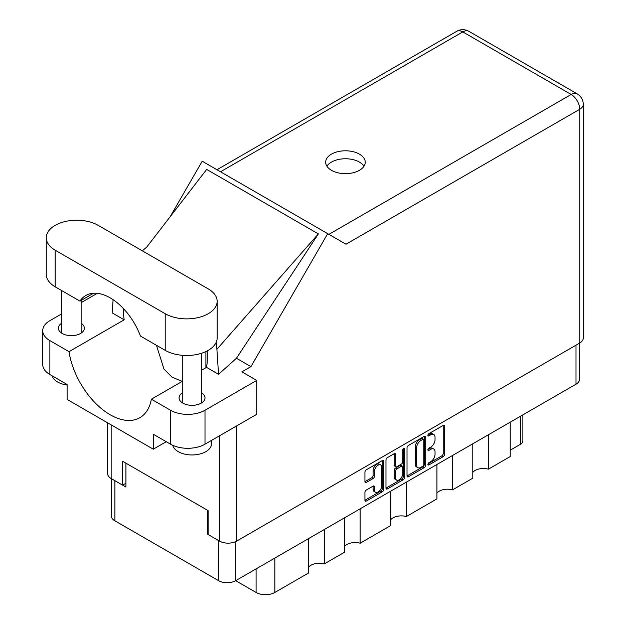 <?xml version="1.0" encoding="UTF-8"?>
<svg xmlns="http://www.w3.org/2000/svg" width="626" height="626" viewBox="0 0 626 626"><rect width="100%" height="100%" fill="white"/><g stroke="black" fill="none" stroke-linecap="round" stroke-linejoin="round"><path stroke-width="0.94" d="M380.655 464.93L379.278 464.14A5.118 2.958 120 0 0 376.719 464.39A5.118 2.958 120 0 0 373.096 470.658L374.473 471.456A5.118 2.958 120 0 1 378.096 465.188A5.118 2.958 120 0 1 380.655 464.93A5.118 2.958 120 0 1 381.719 467.278L381.719 485.799A5.118 2.958 120 0 1 379.481 490.948A5.118 2.958 120 0 1 375.537 492.326A5.118 2.958 120 0 1 374.473 489.978L374.473 486.895A1.917 1.103 120 0 0 374.082 486.019A1.917 1.103 120 0 0 373.119 486.112L366.288 490.056A1.917 1.103 120 0 0 364.935 492.404L364.935 500.291A1.917 1.103 120 0 0 365.334 501.168A1.917 1.103 120 0 0 366.288 501.074L382.259 491.856A1.917 1.103 120 0 0 383.613 489.509L383.613 461.378A1.917 1.103 120 0 0 383.214 460.501A1.917 1.103 120 0 0 382.259 460.595L366.288 469.813A1.917 1.103 120 0 0 364.935 472.16L364.935 481.691A1.917 1.103 120 0 0 365.334 482.568A1.917 1.103 120 0 0 366.288 482.474L373.119 478.53A1.917 1.103 120 0 0 374.473 476.183L374.473 471.456M403.715 448.208L404.662 448.756A1.338 0.775 120 0 0 404.38 448.146A1.338 0.775 120 0 0 403.715 448.208A1.338 0.775 120 0 0 402.768 449.851L402.768 461.73A1.917 1.103 120 0 1 401.415 464.069L396.876 466.691A1.917 1.103 120 0 1 395.922 466.785A1.917 1.103 120 0 1 395.522 465.908L395.522 454.499A1.917 1.103 120 0 0 395.123 453.623A1.917 1.103 120 0 0 394.169 453.717L395.522 454.499M407.025 447.856L407.025 475.987A1.917 1.103 120 0 0 407.424 476.863A1.917 1.103 120 0 0 408.379 476.769L424.358 467.552A1.917 1.103 120 0 0 425.703 465.204L425.703 437.073A1.917 1.103 120 0 0 425.312 436.197A1.917 1.103 120 0 0 424.358 436.291L408.379 445.516A1.917 1.103 120 0 0 407.025 447.856M579.551 343.134L579.551 379.254A12.09 6.98 180 0 1 576.006 384.192L235.681 580.678L256.089 592.454L256.089 568.893M430.711 461.691L428.857 462.763A1.338 0.775 120 0 0 427.981 463.944A1.338 0.775 120 0 0 428.184 465.016A1.338 0.775 120 0 0 428.857 464.954L443.239 456.651A1.917 1.103 120 0 0 444.585 454.304L444.585 426.173A1.917 1.103 120 0 0 444.194 425.297A1.917 1.103 120 0 0 443.239 425.39L428.857 433.693A1.338 0.775 120 0 0 427.981 434.874A1.338 0.775 120 0 0 428.184 435.946A1.338 0.775 120 0 0 428.857 435.884L430.711 434.804A6.127 3.537 120 0 1 433.779 434.507A6.127 3.537 120 0 1 435.047 437.308L435.047 439.655A6.127 3.537 120 0 1 430.711 447.152L428.857 448.232A1.338 0.775 120 0 0 427.981 449.413A1.338 0.775 120 0 0 428.184 450.485A1.338 0.775 120 0 0 428.857 450.415L430.711 449.343A6.127 3.537 120 0 1 433.779 449.038A6.127 3.537 120 0 1 435.047 451.847L435.047 454.186A6.127 3.537 120 0 1 430.711 461.691M403.308 479.704L387.337 488.922A1.917 1.103 120 0 1 386.375 489.016A1.917 1.103 120 0 1 385.984 488.139L401.931 478.906L403.308 479.704A1.917 1.103 120 0 0 404.662 477.356L404.662 448.756M387.337 488.922L385.984 488.139L385.984 460.008A1.917 1.103 120 0 1 387.337 457.669L394.169 453.717M360.138 508.821L360.138 543.212L390.734 525.55L390.734 491.152M324.291 529.518L324.291 563.909L344.543 552.218L344.543 517.827M488.382 434.78L488.382 469.171L510.229 456.557L510.229 422.167M452.528 455.478L452.528 489.868L472.787 478.178L472.787 443.787M406.337 482.145L406.337 516.544L436.932 498.875L436.932 464.484M235.681 541.607L235.681 580.678A12.09 6.98 180 0 1 218.584 580.678L114.887 520.809A12.09 6.98 180 0 1 111.342 515.871L111.342 478.632M208.106 533.861L207.55 534.181L218.584 540.551A12.09 6.98 0 0 0 218.599 540.559L218.584 580.678M207.55 534.181L207.55 510.292M114.871 480.666A12.09 6.98 0 0 0 114.887 480.682L125.92 487.051L125.92 463.162M522.859 414.874L522.859 441.033A7.802 4.507 180 0 1 520.574 444.217L510.229 450.188M274.845 558.063L274.845 592.454L308.688 572.915L308.688 538.524M344.543 546.396A11.698 6.753 180 0 1 360.138 543.212M308.688 567.093A11.698 6.753 180 0 1 324.291 563.909M274.845 592.454A13.263 7.653 180 0 1 256.089 592.454M472.787 472.356A11.698 6.753 180 0 1 488.382 469.171M436.932 493.053A11.698 6.753 180 0 1 452.528 489.868M390.734 519.729A11.698 6.753 180 0 1 406.337 516.544M433.779 449.038L432.402 448.247A6.127 3.537 120 0 0 429.334 448.545L430.711 449.343M428.012 449.312L429.334 448.545M433.779 434.507L432.402 433.708A6.127 3.537 120 0 0 429.334 434.014L430.711 434.804M428.012 434.78L429.334 434.014M428.012 463.85L441.854 455.853A1.917 1.103 120 0 0 443.208 453.506L443.208 425.406M407.025 475.963L422.973 466.753A1.917 1.103 120 0 0 424.326 464.414L424.326 436.306M422.863 466.221A1.338 0.775 120 0 0 423.81 464.578L423.81 439.89A1.338 0.775 120 0 0 423.536 439.272A1.338 0.775 120 0 0 422.863 439.342L420.899 440.477A6.127 3.537 120 0 0 416.572 447.973L416.572 464.852A6.127 3.537 120 0 0 417.839 467.661A6.127 3.537 120 0 0 420.899 467.356L422.863 466.221M423.536 439.272L422.159 438.474A1.338 0.775 120 0 0 421.486 438.544L422.863 439.342M417.839 467.661L416.462 466.863A6.127 3.537 120 0 1 415.195 464.062L415.195 447.175A6.127 3.537 120 0 1 419.522 439.679L421.486 438.544M394.145 453.733L394.145 465.11A1.917 1.103 120 0 0 394.544 465.987L395.922 466.785M403.285 448.576L403.285 476.566L404.662 477.356M395.522 477.748A5.118 2.958 120 0 0 396.587 480.095A5.118 2.958 120 0 0 400.53 478.718A5.118 2.958 120 0 0 402.768 473.569L402.768 467.043A1.917 1.103 120 0 0 402.369 466.167A1.917 1.103 120 0 0 401.415 466.26L396.876 468.882A1.917 1.103 120 0 0 395.522 471.221L395.522 477.748L394.145 476.949A5.118 2.958 120 0 0 395.202 479.297L396.587 480.095M402.369 466.167L400.992 465.368A1.917 1.103 120 0 0 400.03 465.462L401.415 466.26M394.145 476.949L394.145 470.431A1.917 1.103 120 0 1 395.499 468.084L400.03 465.462M401.931 478.906A1.917 1.103 120 0 0 403.285 476.566M375.537 492.326L374.16 491.527A5.118 2.958 120 0 1 373.096 489.18L373.096 486.128M364.935 481.668L371.742 477.732A1.917 1.103 120 0 0 373.096 475.392L373.096 470.658M364.935 500.268L380.882 491.058A1.917 1.103 120 0 0 382.236 488.71L382.236 460.611M98.204 225.36A30.424 17.567 0 0 0 55.174 225.36A30.424 17.567 0 0 0 46.269 237.778A30.424 17.567 0 0 0 55.174 250.197L165.217 313.728A30.424 17.567 0 0 0 198.372 317.538A30.424 17.567 0 0 0 217.152 301.309A30.424 17.567 0 0 0 208.239 288.891L98.204 225.36M211.541 440.399L211.541 443.701A19.5 11.26 180 0 1 205.829 451.659A19.5 11.26 180 0 1 185.883 454.382A19.5 11.26 180 0 1 172.737 445.305M67.107 385.021A19.5 11.26 180 0 1 52.122 375.819M182.291 392.901A12.966 7.489 0 0 0 179.067 397.839A12.966 7.489 0 0 0 187.072 404.756A12.966 7.489 0 0 0 201.212 403.136A12.966 7.489 0 0 0 205.007 397.839A12.966 7.489 0 0 0 201.791 392.901M61.63 323.243A12.966 7.489 0 0 0 58.414 328.18A12.966 7.489 0 0 0 66.419 335.098A12.966 7.489 0 0 0 80.551 333.47A12.966 7.489 0 0 0 84.346 328.18A12.966 7.489 0 0 0 81.13 323.243M359.441 170.303A19.797 11.425 0 0 0 365.24 162.228A19.797 11.425 0 0 0 353.025 151.664A19.797 11.425 0 0 0 331.451 154.145A19.797 11.425 0 0 0 325.653 162.228A19.797 11.425 0 0 0 337.868 172.784A19.797 11.425 0 0 0 359.441 170.303M326.889 166.203A19.797 11.425 180 0 1 331.451 162.103A19.797 11.425 180 0 1 364.003 166.203M46.269 237.778L46.269 274.399A30.424 17.567 0 0 0 55.174 286.818L79.956 301.122A48.75 28.147 -120 0 1 85.825 295.472A48.75 28.147 -120 0 1 140.443 336.045L165.217 350.349A30.424 17.567 0 0 0 198.372 354.159A30.424 17.567 0 0 0 217.152 337.93L217.152 301.309M170.53 410.257A24.375 14.077 0 0 0 204.999 410.257L256.715 380.405L256.715 414.318L204.999 444.178A24.375 14.077 180 0 1 170.53 444.178L170.53 410.257L151.375 399.2L182.291 381.351M166.25 441.706L153.292 449.194L153.292 434.225L170.53 444.178M61.63 313.908L49.869 320.692A24.375 14.077 0 0 0 42.732 330.645A24.375 14.077 0 0 0 49.869 340.599L49.869 374.512L67.107 384.466L67.107 399.435L153.292 449.194M49.869 374.512A24.375 14.077 180 0 1 42.732 364.559L42.732 330.645M579.731 343.032L579.731 109.284A12.09 6.98 180 0 0 583.268 104.346L583.268 338.095A12.09 6.98 180 0 1 579.731 343.032L236.644 541.107A12.09 6.98 180 0 1 219.546 541.107L208.106 534.494L208.106 510.613L122.61 461.252L122.61 485.134L111.162 478.53A12.09 6.98 180 0 1 107.625 473.592L107.625 422.824M256.715 380.405L241.886 371.844L250.932 366.625L327.695 233.662L345.857 244.148M170.17 216.721L202.214 161.211L327.695 233.662M97.273 293.328L81.13 302.648M113.103 299.705L112.164 312.875L124.183 319.808L69.024 351.655L49.869 340.599M250.932 366.625L236.448 358.268L218.544 374.293L206.533 367.36L201.791 370.099M146.547 247.333L206.674 169.419L318.368 233.905L216.909 349.285L218.544 374.293M236.448 358.268L318.368 233.905M122.61 485.134L125.92 483.225M69.024 351.655A59.282 34.227 -120 0 0 97.875 405.507A59.282 34.227 -120 0 0 139.841 417.698A59.282 34.227 -120 0 0 151.375 399.2M156.469 345.302L163.957 369.043L171.931 377.071L182.229 381.39M207.276 350.881L207.276 358.714A59.282 34.227 60 0 1 206.533 367.36M216.909 349.285A73.132 42.224 -120 0 0 216.158 342.383M124.183 319.808A59.282 34.227 60 0 1 123.439 310.308L123.439 308.579M93.65 293.218L79.956 301.122M205.899 367.728L205.899 351.569M576.006 384.192L576.006 345.176M114.887 480.682L114.887 520.809M520.574 444.217L520.574 416.196M427.91 449.867L428.857 450.415M427.91 435.336L428.857 435.884M443.239 425.39L444.585 426.173M443.208 453.506L444.585 454.304M441.854 455.853L443.239 456.651M427.91 464.406L428.857 464.954M424.358 436.291L425.703 437.073M424.326 464.414L425.703 465.204M422.973 466.753L424.358 467.552M407.025 475.987L408.379 476.769M419.522 439.679L420.899 440.477M415.195 447.175L416.572 447.973M415.195 464.062L416.572 464.852M394.145 465.11L395.522 465.908M395.499 468.084L396.876 468.882M394.145 470.431L395.522 471.221M373.119 486.112L374.473 486.895M373.096 489.18L374.473 489.978M373.096 475.392L374.473 476.183M371.742 477.732L373.119 478.53M364.935 481.691L366.288 482.474M382.259 460.595L383.613 461.378M382.236 488.71L383.613 489.509M380.882 491.058L382.259 491.856M364.935 500.291L366.288 501.074M236.644 425.907L236.644 541.107M328.9 234.351L571.178 94.471A12.09 6.98 60 0 1 579.731 109.284L345.998 244.226M583.268 104.346A12.09 12.09 0 0 0 577.227 93.877A12.09 6.98 120 0 0 571.178 94.471L462.794 31.903L220.516 171.782M219.546 541.107L219.546 435.774M111.162 424.866L111.162 478.53M124.48 309.706L123.439 310.308M204.999 410.257L204.999 444.178M456.753 31.3A12.09 6.98 60 0 1 462.794 31.903A12.09 6.98 120 0 1 468.843 31.3A12.09 12.09 0 0 0 456.753 31.3L216.972 169.732M165.217 350.349L165.217 313.728M55.174 286.818L55.174 250.197M61.63 290.542L61.63 333.118M182.291 355.31L182.291 402.776M147.47 246.487L142.298 250.815M577.227 93.877L468.843 31.3M201.791 353.189L201.791 402.776M81.13 300.449L81.13 333.118"/></g></svg>

